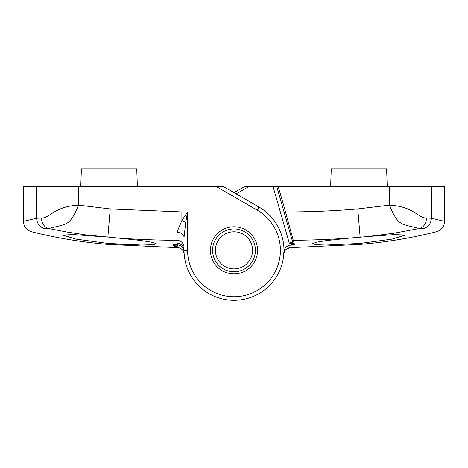 <?xml version="1.0" encoding="UTF-8"?>
<svg xmlns="http://www.w3.org/2000/svg" width="468" height="468" viewBox="0 0 468 468"><rect width="100%" height="100%" fill="white"/><g stroke="black" fill="none" stroke-linecap="round" stroke-linejoin="round"><path stroke-width="0.7" d="M109.448 243.565L128.981 244.776M147.97 244.957L151.667 244.729M153.796 244.454L154.832 244.202M178.22 244.904L177.091 246.478L172.692 247.426L173.458 244.752A890.768 890.768 -0 0 0 176.951 244.776L176.927 240.33A888.1 888.1 180 0 1 117.538 238.007L85.632 234.866L67.047 232.046L48.578 228.495L44.7 228.659C27.091 232.795 27.091 232.795 44.7 228.659C39.651 227.079 36.96 223.599 36.609 218.217L36.036 218.357M117.538 238.007L140.341 240.441L151.193 242.149L154.651 243.091L155.47 243.723L151.93 244.706L141.857 245.062L107.856 243.436L75.845 239.101L62.665 235.071L73.406 234.579L100.579 236.586M255.417 250.333A21.417 21.417 0 0 0 234 228.916A21.417 21.417 0 0 0 212.583 250.333A21.417 21.417 0 0 0 234 271.75A21.417 21.417 0 0 0 255.417 250.333M176.927 243.214A7.137 7.119 180 0 1 184.029 250.333L187.598 250.333A46.402 46.402 0 0 0 257.201 290.517A46.402 46.402 0 0 0 257.201 210.144L216.76 186.796L223.897 186.796L258.985 207.055A49.971 49.971 0 0 1 258.985 293.611A49.971 49.971 0 0 1 184.029 250.333L184.047 251.737C183.544 247.513 181.174 245.191 176.951 244.776M36.609 218.217L36.609 186.796L23.4 186.796L23.4 221.352L36.609 218.217L41.506 218.07C49.918 218.135 54.434 206.277 78.653 205.154C70.843 223.681 67.029 223.341 61.542 225.371L48.573 228.495A10.711 9.284 92.3 0 1 41.506 218.07M172.727 247.426A892.371 892.371 -0 0 0 177.085 247.461C181.157 247.829 183.52 250.035 184.17 254.065L184.158 253.954M36.609 186.796L216.76 186.796M184.029 250.333L184.029 237.399L185.691 222.651L187.598 211.922L187.598 250.333M44.7 228.659L46.209 228.472M184.029 247.42A7.137 7.102 180 0 0 176.927 240.33L176.916 232.303L181.888 220.504L187.598 211.922L181.888 211.922L181.888 220.504A7.137 1.936 -153.4 0 1 185.691 222.651M176.916 232.303A7.137 5.095 180 0 1 184.029 237.399M174.541 244.764L173.956 246.689L172.692 247.426L107.856 244.401C82.058 242.249 56.61 238.031 31.502 231.736C26.383 230.034 23.681 226.57 23.4 221.352M173.458 244.752L173.757 244.758M137.376 186.796L136.75 168.948L81.385 168.948L80.759 186.796M178.08 245.378L175.986 244.776M177.588 246.104A3.568 1.252 16 0 0 174.078 246.39M172.698 247.426L177.085 247.461L177.091 246.478A3.568 1.755 28.8 0 0 173.956 246.689M426.494 218.07A10.711 9.284 -92.3 0 1 419.427 228.495L406.458 225.371C400.977 223.341 397.156 223.681 389.347 205.154C413.829 206.388 417.912 218.053 426.494 218.07L431.391 218.217C431.04 223.599 428.349 227.079 423.3 228.659L419.427 228.495L393.535 233.263L367.421 236.586L394.6 234.579L405.335 235.071L392.143 239.101L360.144 243.436L326.132 245.062L316.07 244.706L312.53 243.723L316.327 242.254L326.407 240.605L350.462 238.007A888.153 888.153 180 0 1 293.266 240.312L294.542 244.752M367.421 236.586L350.462 238.007M444.6 221.352L444.6 186.796L431.391 186.796L431.391 218.217L444.6 221.352C444.319 226.57 441.616 230.034 436.498 231.736C411.39 238.031 385.942 242.249 360.144 244.401L360.144 243.436M283.83 254.065C284.48 250.035 286.843 247.829 290.915 247.461C285.62 249.017 283.257 251.217 283.83 254.065L283.941 252.024C284.468 247.824 286.831 245.519 291.043 245.109L290.915 247.461A892.371 892.371 0 0 0 295.308 247.426L360.144 244.401M278.32 186.796L285.521 211.91L284.146 212.302L291.886 239.283L276.834 186.796L431.391 186.796M293.559 244.454L294.635 245.086L291.037 244.477A3.568 2.077 135.9 0 1 293.559 244.454L291.886 239.283A1.427 1.422 -16 0 0 293.266 240.312L285.521 211.91L291.114 211.91A859.359 859.359 0 0 0 357.774 208.933L389.347 205.154L389.347 186.796M234 192.629L244.103 186.796L276.834 186.796M423.3 228.659C440.909 232.795 440.909 232.795 423.3 228.659M294.635 245.086A890.967 890.967 180 0 1 291.043 245.109L291.037 244.477L289.282 243.149L273.119 186.796M387.241 186.796L386.615 168.948L331.25 168.948L330.624 186.796M292.711 242.167L289.282 243.149M293.161 243.734A3.568 1.012 -16 0 0 289.552 243.717M252.562 250.333A18.562 18.562 0 0 0 224.722 234.257A18.562 18.562 0 0 0 224.722 266.409A18.562 18.562 0 0 0 252.562 250.333M181.888 211.922L110.226 208.933L78.653 205.154L78.653 186.796M257.558 250.333A23.558 23.558 0 0 1 222.218 270.732A23.558 23.558 0 0 1 222.218 229.928A23.558 23.558 0 0 1 257.558 250.333M258.985 207.055L257.201 210.144M107.856 243.436L107.856 244.401M110.226 208.933L107.862 237.165M360.138 237.165L357.774 208.933M291.114 211.91L291.084 232.309M248.385 186.796L236.141 193.863M289.704 231.683L291.078 232.309M173.768 244.758L176.951 244.782C181.186 245.209 183.555 247.525 184.047 251.737M173.727 246.999L173.359 247.268M283.871 253.516L283.836 254.048M290.915 247.461L295.302 247.426"/></g></svg>
